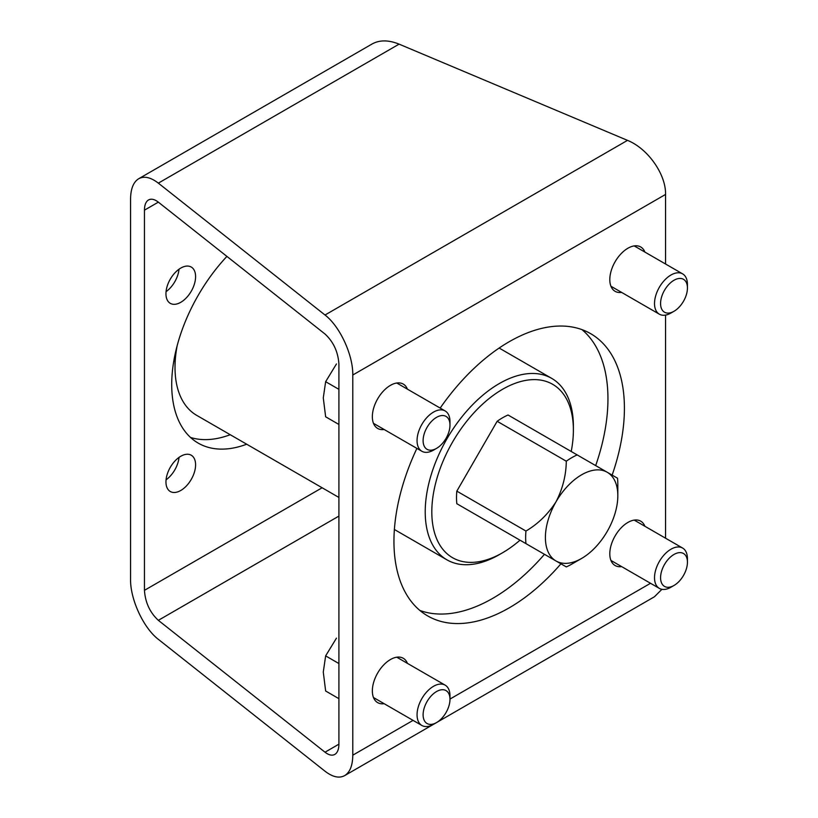<?xml version="1.0" encoding="UTF-8"?>
<svg xmlns="http://www.w3.org/2000/svg" width="818" height="818" viewBox="0 0 818 818"><rect width="100%" height="100%" fill="white"/><g stroke="black" fill="none" stroke-linecap="round" stroke-linejoin="round"><path stroke-width="1.23" d="M130.563 199.183C130.686 188.846 133.395 182.036 138.702 178.733C144.172 175.809 150.727 177.281 158.344 183.14L325.012 315.012C339.869 326.331 353.11 354.93 352.793 375.002L352.793 755.178C352.67 765.505 349.961 772.315 344.664 775.617C339.184 778.542 332.64 777.069 325.012 771.21L158.344 639.339C143.498 628.019 130.256 599.42 130.563 579.349L130.563 199.183M665.566 264.01L665.566 194.428C665.995 174.285 647.846 148.518 627.498 140.369L399.092 44.141C388.652 39.918 379.675 39.847 372.18 43.937L138.702 178.733M179.03 457.395A20.951 12.096 -60 0 1 166.064 479.839M179.03 269.214A20.951 12.096 -60 0 1 166.064 291.668M190.533 437.456A128.037 73.927 120 0 0 230.226 434.716M384.143 703.685A25.603 14.785 -60 0 1 377.65 702.621A25.603 14.785 -60 0 1 377.65 673.05A25.603 14.785 -60 0 1 403.254 658.265A25.603 14.785 -60 0 1 407.425 663.367M384.143 429.491A25.603 14.785 -60 0 1 377.65 428.428A25.603 14.785 -60 0 1 377.65 398.857A25.603 14.785 -60 0 1 403.254 384.071A25.603 14.785 -60 0 1 407.425 389.174M621.608 292.394A25.603 14.785 -60 0 1 615.105 291.331A25.603 14.785 -60 0 1 615.105 261.76A25.603 14.785 -60 0 1 640.719 246.975A25.603 14.785 -60 0 1 644.891 252.077M621.608 566.588A25.603 14.785 -60 0 1 615.105 565.524A25.603 14.785 -60 0 1 615.105 535.954A25.603 14.785 -60 0 1 640.719 521.168A25.603 14.785 -60 0 1 644.891 526.271M416.894 448.397A162.966 94.09 120 0 0 427.702 615.934A162.966 94.09 120 0 0 509.185 607.856A162.966 94.09 120 0 0 560.923 563.817M612.14 475.105A162.966 94.09 120 0 0 590.668 333.672A162.966 94.09 120 0 0 440.176 408.08M665.566 315.094L665.566 538.213M436.618 722.529L654.42 596.782L661.915 589.318M158.344 202.148L325.012 334.02C333.437 341.832 338.069 351.832 338.908 364.02L338.908 744.186C338.846 749.349 337.486 752.754 334.838 754.411C332.098 755.873 328.826 755.137 325.012 752.202L158.344 620.33C149.919 612.529 145.287 602.529 144.449 590.34L144.449 210.165C144.51 205.001 145.87 201.596 148.518 199.95C151.258 198.488 154.53 199.224 158.344 202.148L144.449 210.165M195.594 464.818A20.951 12.096 -60 0 1 186.443 485.902A20.951 12.096 -60 0 1 170.297 491.516A20.951 12.096 -60 0 1 170.297 467.323A20.951 12.096 -60 0 1 191.248 455.227A20.951 12.096 -60 0 1 195.594 464.818M195.594 276.637A20.951 12.096 -60 0 1 186.443 297.732A20.951 12.096 -60 0 1 170.297 303.345A20.951 12.096 -60 0 1 170.297 279.142A20.951 12.096 -60 0 1 191.248 267.046A20.951 12.096 -60 0 1 195.594 276.637M226.913 256.402A128.037 73.927 120 0 0 198.232 443.131A128.037 73.927 120 0 0 246.688 444.215M419.89 610.453A162.966 94.09 120 0 0 492.722 598.357A162.966 94.09 120 0 0 544.461 554.307M595.678 465.606A162.966 94.09 120 0 0 582.017 329.644M617.825 495.708L617.825 484.307A65.184 37.638 -60 0 0 617.508 478.203L607.222 472.262A51.217 29.571 -60 0 1 617.825 495.708A51.217 29.571 -60 0 1 607.222 531.403A51.217 29.571 -60 0 1 581.618 558.438A51.217 29.571 -60 0 1 556.005 560.974A51.217 29.571 -60 0 1 556.005 501.833C562.702 488.755 566.128 475.217 566.291 461.209A65.184 37.638 -60 0 1 577.181 454.92L508.039 415.002A65.184 37.638 -60 0 0 497.15 421.29L456.833 491.137L525.964 531.056C538.05 523.878 548.06 514.144 556.005 501.833A51.217 29.571 -60 0 1 607.222 472.262L577.181 454.92M581.618 558.438L571.741 564.144A65.184 37.638 -60 0 1 566.291 566.915L525.964 543.633A65.184 37.638 -60 0 1 525.964 531.056M525.964 543.633L456.833 503.714A65.184 37.638 -60 0 1 456.833 491.137M566.291 461.209L497.15 421.29M497.15 526.996L456.833 503.714M519.992 540.187A100.103 57.792 -60 0 1 502.6 552.733A100.103 57.792 -60 0 1 431.812 511.863A100.103 57.792 -60 0 1 502.6 389.266A100.103 57.792 -60 0 1 573.387 430.135A100.103 57.792 -60 0 1 571.209 451.475M502.6 552.733L499.307 554.635A104.765 60.481 -60 0 1 446.925 559.829A104.765 60.481 -60 0 1 430.861 475.882A104.765 60.481 -60 0 1 499.307 383.56A104.765 60.481 -60 0 1 551.69 378.376A104.765 60.481 -60 0 1 573.387 426.331L573.387 430.135M338.908 497.456L196.709 415.36A104.765 60.481 -60 0 1 175.011 367.405A104.765 60.481 -60 0 1 177.179 345.585M175.011 367.405L175.011 363.601A100.103 57.792 -60 0 1 175.768 351.27M449.982 699.298A18.998 10.971 120 0 0 436.546 691.547A18.998 10.971 120 0 0 423.111 714.809A18.998 10.971 120 0 0 436.546 722.57A18.998 10.971 120 0 0 449.982 699.298L449.982 695.801A23.282 13.446 120 0 0 445.156 685.147A23.282 13.446 120 0 0 421.873 698.592A23.282 13.446 120 0 0 421.873 725.474A23.282 13.446 120 0 0 433.52 724.319L436.546 722.57M336.454 638.142L325.646 655.883L323.284 672.079L325.646 691.005L338.908 698.664M325.646 655.883L338.908 663.541M449.982 425.104A18.998 10.971 120 0 0 436.546 417.354A18.998 10.971 120 0 0 423.111 440.616A18.998 10.971 120 0 0 436.546 448.376A18.998 10.971 120 0 0 449.982 425.104L449.982 421.607A23.282 13.446 120 0 0 445.156 410.953A23.282 13.446 120 0 0 421.873 424.389A23.282 13.446 120 0 0 421.873 451.27A23.282 13.446 120 0 0 433.52 450.125L436.546 448.376M336.454 363.949L325.646 381.689L323.284 397.885L325.646 416.802L338.908 424.46M325.646 381.689L338.908 389.348M687.437 288.008A18.998 10.971 120 0 0 674.001 280.257A18.998 10.971 120 0 0 660.576 303.519A18.998 10.971 120 0 0 674.001 311.28A18.998 10.971 120 0 0 687.437 288.008L687.437 284.511A23.282 13.446 120 0 0 682.611 273.856A23.282 13.446 120 0 0 659.339 287.292A23.282 13.446 120 0 0 659.339 314.184A23.282 13.446 120 0 0 670.975 313.028L674.001 311.28M687.437 562.211A18.998 10.971 120 0 0 674.001 554.451A18.998 10.971 120 0 0 660.576 577.712A18.998 10.971 120 0 0 674.001 585.473A18.998 10.971 120 0 0 687.437 562.211L687.437 558.704A23.282 13.446 120 0 0 682.611 548.05A23.282 13.446 120 0 0 659.339 561.496A23.282 13.446 120 0 0 659.339 588.377A23.282 13.446 120 0 0 670.975 587.222L674.001 585.473M399.092 44.141L158.344 183.14M650.514 583.285L449.982 699.063M413.059 720.382L352.793 755.178M665.566 194.428L352.793 375.002M627.498 140.369L325.012 315.012M322.118 487.763L144.449 590.34M338.908 516.086L158.344 620.33M338.908 744.186L325.012 752.202M433.428 724.37L344.664 775.617M551.69 378.376L499.144 348.039M446.925 559.829L394.388 529.491M373.478 697.529L421.873 725.474M396.761 657.202L445.156 685.147M373.478 423.335L421.873 451.27M396.761 383.008L445.156 410.953M610.934 286.239L659.339 314.184M634.216 245.911L682.611 273.856M610.934 560.432L659.339 588.377M634.216 520.105L682.611 548.05"/></g></svg>
